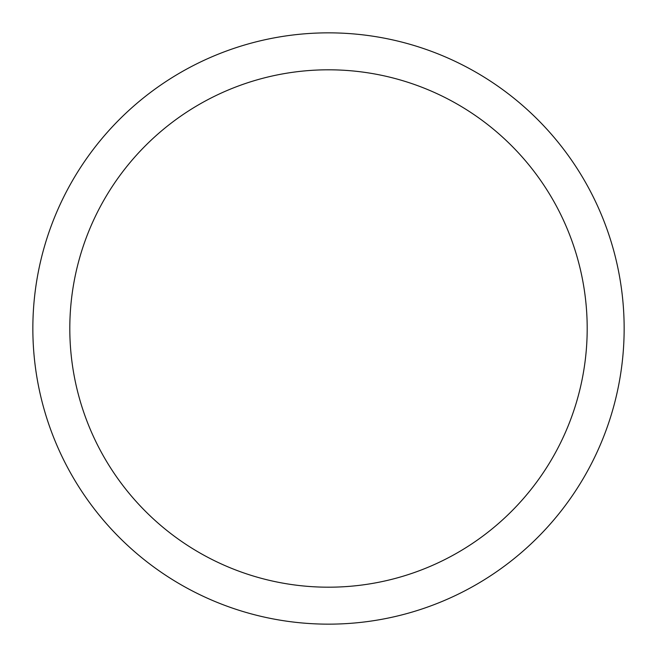 <?xml version="1.0" encoding="UTF-8"?>
<svg xmlns="http://www.w3.org/2000/svg" width="657" height="657" viewBox="0 0 657 657"><rect width="100%" height="100%" fill="white"/><g stroke="black" fill="none" stroke-linecap="round" stroke-linejoin="round"><path stroke-width="0.99" d="M624.15 328.5A295.65 295.65 0 0 1 328.5 624.15A295.65 295.65 0 0 1 32.85 328.5A295.65 295.65 0 0 1 328.5 32.85A295.65 295.65 0 0 1 624.15 328.5M587.194 328.5A258.694 258.694 0 0 1 328.5 587.194A258.694 258.694 0 0 1 69.806 328.5A258.694 258.694 0 0 1 328.5 69.806A258.694 258.694 0 0 1 587.194 328.5"/></g></svg>

